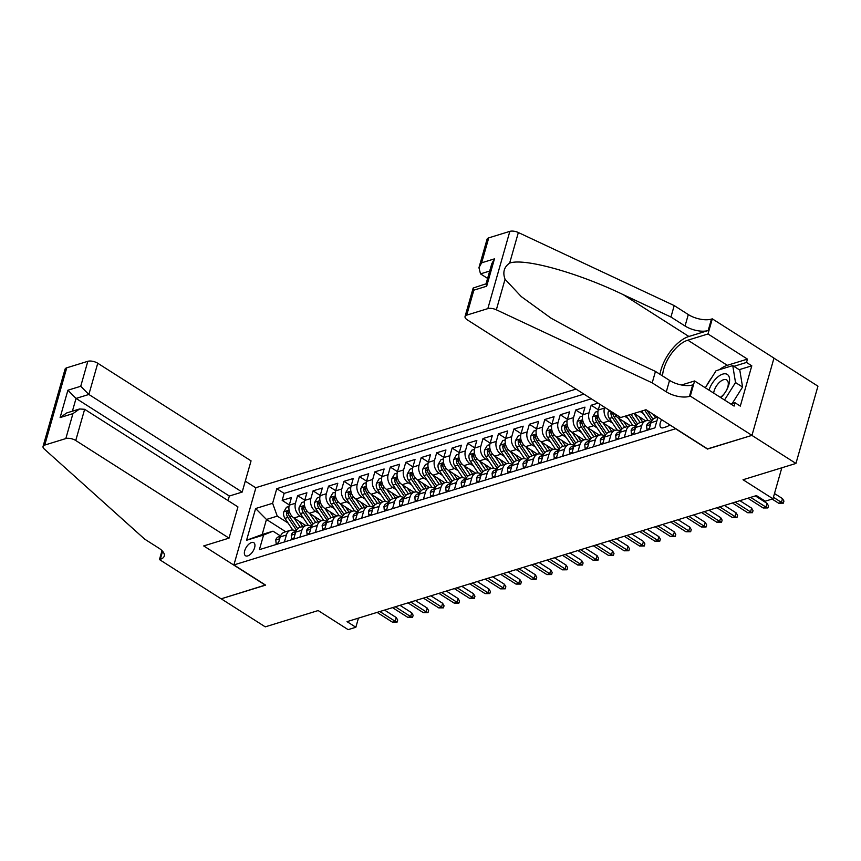 <?xml version="1.0" encoding="UTF-8"?>
<svg xmlns="http://www.w3.org/2000/svg" width="861" height="861" viewBox="0 0 861 861"><rect width="100%" height="100%" fill="white"/><g stroke="black" fill="none" stroke-linecap="round" stroke-linejoin="round"><path stroke-width="1.29" d="M247.753 555.905A7.738 3.896 -57.5 0 0 253.92 549.522A7.738 3.896 -57.5 0 0 253.812 542.699A7.738 3.896 -57.5 0 0 251.552 542.538A7.738 3.896 -57.5 0 0 245.385 548.931A7.738 3.896 -57.5 0 0 245.493 555.754A7.738 3.896 -57.5 0 0 247.753 555.905M576.041 389.097L255.911 487.67L233.901 564.934L675.81 428.681M773.953 358.165L817.95 386.18L795.941 463.444L743.032 479.738L772.984 498.81L781.82 467.792M233.901 564.934L265.618 585.125L221.202 598.804L265.253 626.851L318.172 610.557L348.124 629.639L355.851 627.26L358.445 618.133M707.527 448.882L751.89 435.386L795.941 463.444M598.061 403.109L591.163 405.24L598.32 409.793M599.353 435.16L587.482 427.605A9.675 7.189 72.9 0 1 582.811 414.765L584.985 407.145L575.708 409.997L582.865 414.55M583.898 439.917L572.027 432.362A9.675 7.189 72.9 0 1 567.356 419.522L569.53 411.902L560.263 414.754L567.421 419.307M568.454 444.674L556.583 437.119A9.675 7.189 72.9 0 1 551.912 424.279L554.086 416.659L544.809 419.511L551.966 424.064M553.01 449.431L541.128 441.876A9.675 7.189 72.9 0 1 536.457 429.036L538.631 421.416L529.364 424.269L536.521 428.821M537.555 454.188L525.684 446.633A9.675 7.189 72.9 0 1 521.013 433.793L523.187 426.173L513.909 429.026L521.066 433.578M522.11 458.956L510.229 451.39A9.675 7.189 72.9 0 1 505.558 438.55L507.732 430.93L498.465 433.783L505.622 438.335M506.655 463.713L494.784 456.147A9.675 7.189 72.9 0 1 490.113 443.307L492.288 435.688L483.01 438.54L490.178 443.103M491.211 468.47L479.329 460.904A9.675 7.189 72.9 0 1 474.669 448.064L476.833 440.445L467.566 443.297L474.723 447.86M475.756 473.227L463.885 465.661A9.675 7.189 72.9 0 1 459.214 452.821L461.388 445.202L452.111 448.054L459.279 452.617M460.312 477.984L448.43 470.418A9.675 7.189 72.9 0 1 443.77 457.578L445.933 449.959L436.667 452.811L443.824 457.374M444.857 482.741L432.986 475.175A9.675 7.189 72.9 0 1 428.315 462.335L430.489 454.716L421.212 457.568L428.38 462.131M429.413 487.498L417.531 479.932A9.675 7.189 72.9 0 1 412.871 467.092L415.034 459.473L405.768 462.325L412.925 466.888M413.958 492.255L402.087 484.689A9.675 7.189 72.9 0 1 397.416 471.85L399.59 464.23L390.324 467.082L397.481 471.645M398.514 497.012L386.632 489.446A9.675 7.189 72.9 0 1 381.972 476.607L384.135 468.987L374.869 471.839L382.026 476.402M383.059 501.769L371.188 494.203A9.675 7.189 72.9 0 1 366.517 481.364L368.691 473.744L359.424 476.596L366.582 481.159M367.615 506.526L355.733 498.96A9.675 7.189 72.9 0 1 351.073 486.121L353.236 478.501L343.969 481.353L351.127 485.916M352.16 511.283L340.289 503.717A9.675 7.189 72.9 0 1 335.618 490.878L337.792 483.258L328.525 486.11L335.682 490.673M336.716 516.04L324.845 508.474A9.675 7.189 72.9 0 1 320.174 495.635L322.337 488.015L313.07 490.867L320.227 495.43M321.261 520.797L309.39 513.231A9.675 7.189 72.9 0 1 304.719 500.392L306.893 492.772L297.626 495.624L304.783 500.187M284.431 541.946L286.412 534.993A9.675 7.189 -107.1 0 1 290.609 530.236A9.675 7.189 -107.1 0 1 295.84 531.129L295.99 531.226M299.876 537.189L301.856 530.236A9.675 7.189 -107.1 0 1 306.064 525.479A9.675 7.189 -107.1 0 1 311.284 526.372L311.445 526.469M315.33 532.432L317.311 525.479A9.675 7.189 -107.1 0 1 321.508 520.722A9.675 7.189 -107.1 0 1 326.739 521.615L326.889 521.712M330.775 527.675L332.755 520.722A9.675 7.189 -107.1 0 1 336.963 515.965A9.675 7.189 -107.1 0 1 342.183 516.858L342.344 516.955M346.23 522.918L348.21 515.965A9.675 7.189 -107.1 0 1 352.407 511.208A9.675 7.189 -107.1 0 1 357.638 512.091L357.789 512.198M361.674 518.161L363.654 511.208A9.675 7.189 -107.1 0 1 367.862 506.451A9.675 7.189 -107.1 0 1 373.082 507.333L373.243 507.441M377.129 513.404L379.109 506.451A9.675 7.189 -107.1 0 1 383.306 501.694A9.675 7.189 -107.1 0 1 388.537 502.576L388.688 502.684M392.573 508.647L394.553 501.683A9.675 7.189 -107.1 0 1 398.761 496.937A9.675 7.189 -107.1 0 1 403.981 497.819L404.143 497.927M408.028 503.889L410.008 496.926A9.675 7.189 -107.1 0 1 414.206 492.18A9.675 7.189 -107.1 0 1 419.436 493.062L419.587 493.17M423.472 499.132L425.452 492.169A9.675 7.189 -107.1 0 1 429.661 487.423A9.675 7.189 -107.1 0 1 434.88 488.305L435.042 488.402M438.927 494.365L440.907 487.412A9.675 7.189 -107.1 0 1 445.105 482.666A9.675 7.189 -107.1 0 1 450.335 483.548L450.486 483.645M454.371 489.608L456.352 482.655A9.675 7.189 -107.1 0 1 460.56 477.909A9.675 7.189 -107.1 0 1 465.779 478.791L465.93 478.888M469.826 484.851L471.806 477.898A9.675 7.189 -107.1 0 1 476.004 473.152A9.675 7.189 -107.1 0 1 481.234 474.034L481.385 474.131M485.27 480.094L487.251 473.141A9.675 7.189 -107.1 0 1 491.459 468.395A9.675 7.189 -107.1 0 1 496.679 469.277L496.829 469.374M500.725 475.337L502.706 468.384A9.675 7.189 -107.1 0 1 506.903 463.627A9.675 7.189 -107.1 0 1 512.134 464.52L512.284 464.617M516.169 470.58L518.15 463.627A9.675 7.189 -107.1 0 1 522.358 458.87A9.675 7.189 -107.1 0 1 527.578 459.763L527.728 459.86M531.624 465.823L533.605 458.87A9.675 7.189 -107.1 0 1 537.802 454.113A9.675 7.189 -107.1 0 1 543.033 455.006L543.183 455.103M547.069 461.065L549.049 454.113A9.675 7.189 -107.1 0 1 553.246 449.356A9.675 7.189 -107.1 0 1 558.477 450.249L558.628 450.346M562.513 456.308L564.504 449.356A9.675 7.189 -107.1 0 1 568.701 444.599A9.675 7.189 -107.1 0 1 573.921 445.492L574.083 445.589M577.968 451.551L579.948 444.599A9.675 7.189 -107.1 0 1 584.145 439.842A9.675 7.189 -107.1 0 1 589.376 440.735L589.527 440.832M593.412 446.794L595.392 439.842A9.675 7.189 -107.1 0 1 599.6 435.085A9.675 7.189 -107.1 0 1 604.82 435.978L604.982 436.075M608.867 442.037L610.847 435.085A9.675 7.189 -107.1 0 1 615.045 430.328A9.675 7.189 -107.1 0 1 620.275 431.221L620.426 431.318M624.311 437.28L626.291 430.328A9.675 7.189 -107.1 0 1 630.5 425.571A9.675 7.189 -107.1 0 1 635.719 426.464L635.881 426.561M639.766 432.523L641.746 425.571A9.675 7.189 -107.1 0 1 645.944 420.814A9.675 7.189 -107.1 0 1 651.174 421.707L651.325 421.804M772.984 498.81L765.257 501.188L756.442 495.581L347.037 621.642L355.851 627.26M661.657 419.673A7.491 3.778 -57.5 0 0 661.065 427.616A7.491 3.778 -57.5 0 0 663.239 427.766L666.64 426.722A7.491 3.778 -57.5 0 0 669.654 424.774M285.734 531.743L266.458 519.463L262.174 534.498L272.991 531.172L263.563 535.036L259.398 549.652L654.898 427.863L657.912 417.294M263.563 535.036L246.569 540.267L255.609 508.528L272.603 503.298L276.768 488.682L583.898 394.101M303.546 518.268L300.123 516.094A9.675 7.189 -107.1 0 1 295.452 503.255L297.626 495.624M305.816 525.554L293.945 517.988L300.123 516.094M318.99 513.511L315.567 511.337A9.675 7.189 -107.1 0 1 310.896 498.497L313.07 490.867M334.445 508.754L331.022 506.58A9.675 7.189 -107.1 0 1 326.351 493.74L328.525 486.11M349.889 503.997L346.466 501.823A9.675 7.189 -107.1 0 1 341.795 488.973L343.969 481.353M365.344 499.24L361.921 497.066A9.675 7.189 -107.1 0 1 357.25 484.216L359.424 476.596M380.788 494.483L377.366 492.309A9.675 7.189 -107.1 0 1 372.695 479.459L374.869 471.839M396.243 489.726L392.82 487.541A9.675 7.189 -107.1 0 1 388.15 474.702L390.324 467.082M411.687 484.969L408.265 482.784A9.675 7.189 -107.1 0 1 403.594 469.945L405.768 462.325M427.142 480.212L423.72 478.027A9.675 7.189 -107.1 0 1 419.049 465.188L421.212 457.568M442.586 475.455L439.164 473.27A9.675 7.189 -107.1 0 1 434.493 460.431L436.667 452.811M458.041 470.698L454.619 468.513A9.675 7.189 -107.1 0 1 449.948 455.673L452.111 448.054M473.485 465.941L470.063 463.756A9.675 7.189 -107.1 0 1 465.392 450.916L467.566 443.297M488.94 461.184L485.518 458.999A9.675 7.189 -107.1 0 1 480.847 446.159L483.01 438.54M504.385 456.427L500.962 454.242A9.675 7.189 -107.1 0 1 496.291 441.402L498.465 433.783M519.84 451.67L516.406 449.485A9.675 7.189 -107.1 0 1 511.746 436.645L513.909 429.026M535.284 446.913L531.861 444.728A9.675 7.189 -107.1 0 1 527.19 431.888L529.364 424.269M550.739 442.156L547.305 439.971A9.675 7.189 -107.1 0 1 542.645 427.131L544.809 419.511M566.183 437.399L562.76 435.214A9.675 7.189 -107.1 0 1 558.089 422.374L560.263 414.754M581.638 432.642L578.205 430.457A9.675 7.189 -107.1 0 1 573.544 417.617L575.708 409.997M597.082 427.885L593.659 425.7A9.675 7.189 -107.1 0 1 588.989 412.86L591.163 405.24M612.537 423.128L609.104 420.943A9.675 7.189 -107.1 0 1 604.444 408.103L604.659 407.318M614.797 430.403L602.926 422.848L609.104 420.943M627.981 418.371L624.72 416.293M630.252 425.646L618.381 418.091L620.533 417.424M643.425 413.614L640.164 411.526M645.696 420.889L633.987 413.431L640.164 422.6M591.303 398.815L284.162 493.385L282.171 500.381L289.328 504.944M293.945 517.988A9.675 7.189 72.9 0 1 289.274 505.149L291.438 497.529L282.171 500.381M599.891 404.283L598.255 410.008A9.675 7.189 72.9 0 0 602.926 422.848M649.033 429.671L651.013 422.719A9.675 7.189 -107.1 0 1 655.221 417.962L657.739 417.187M645.944 420.814L639.766 422.719A9.675 7.189 72.9 0 0 635.569 427.476L633.588 434.428M630.5 425.571L624.322 427.476A9.675 7.189 72.9 0 0 620.114 432.233L618.133 439.185M615.045 430.328L608.867 432.233A9.675 7.189 72.9 0 0 604.67 436.99L602.689 443.942M599.6 435.085L593.423 436.99A9.675 7.189 72.9 0 0 589.215 441.747L587.234 448.699M584.145 439.842L577.968 441.747A9.675 7.189 72.9 0 0 573.77 446.504L571.79 453.456M568.701 444.599L562.524 446.504A9.675 7.189 72.9 0 0 558.315 451.261L556.335 458.213M553.246 449.356L547.069 451.261A9.675 7.189 72.9 0 0 542.871 456.018L540.891 462.97M537.802 454.113L531.624 456.018A9.675 7.189 72.9 0 0 527.416 460.775L525.436 467.727M522.358 458.87L516.169 460.775A9.675 7.189 72.9 0 0 511.972 465.532L509.992 472.485M506.903 463.627L500.725 465.532A9.675 7.189 72.9 0 0 496.517 470.289L494.537 477.242M491.459 468.395L485.27 470.289A9.675 7.189 72.9 0 0 481.073 475.046L479.093 481.999M476.004 473.152L469.826 475.046A9.675 7.189 72.9 0 0 465.618 479.803L463.638 486.756M460.56 477.909L454.371 479.803A9.675 7.189 72.9 0 0 450.174 484.56L448.194 491.513M445.105 482.666L438.927 484.56A9.675 7.189 72.9 0 0 434.719 489.317L432.739 496.27M429.661 487.423L423.472 489.317A9.675 7.189 72.9 0 0 419.275 494.074L417.294 501.027M414.206 492.18L408.028 494.074A9.675 7.189 72.9 0 0 403.82 498.831L401.839 505.784M398.761 496.937L392.573 498.842A9.675 7.189 72.9 0 0 388.376 503.588L386.395 510.541M383.306 501.694L377.129 503.599A9.675 7.189 72.9 0 0 372.931 508.345L370.94 515.298M367.862 506.451L361.674 508.356A9.675 7.189 72.9 0 0 357.476 513.102L355.496 520.055M352.407 511.208L346.23 513.113A9.675 7.189 72.9 0 0 342.032 517.859L340.052 524.812M336.963 515.965L330.785 517.87A9.675 7.189 72.9 0 0 326.577 522.616L324.597 529.58M321.508 520.722L315.33 522.627A9.675 7.189 72.9 0 0 311.133 527.373L309.153 534.337M306.064 525.479L299.886 527.384A9.675 7.189 72.9 0 0 295.678 532.13L293.698 539.094M290.609 530.236L284.431 532.141A9.675 7.189 72.9 0 0 280.234 536.898L278.254 543.851M272.991 531.172L280.546 535.983M707.473 449.065L675.756 428.875M288.091 523.025L277.274 516.137L266.458 519.463L255.609 508.528M614.582 413.635A9.675 7.189 72.9 0 0 618.381 418.091M284.162 493.385L276.768 488.682M272.603 503.298L277.274 516.137M246.569 540.267L262.174 534.498M773.426 497.271L781.433 502.372L782.498 498.616L783.94 501.091L783.338 503.179L781.433 502.372L778.656 503.222L772.123 499.068M782.498 498.616L774.491 493.514M783.338 503.179L778.656 503.222M720.797 397.631A15.713 7.91 -57.5 0 0 727.211 374.384A15.713 7.91 -57.5 0 0 709.001 390.119M720.323 397.33A10.762 5.414 -57.5 0 0 727.427 388.063A10.762 5.414 -57.5 0 0 726.706 379.938A10.762 5.414 -57.5 0 0 726.662 379.905A10.762 5.414 -57.5 0 0 719 382.768A10.762 5.414 -57.5 0 0 713.651 393.079M705.331 387.784L716.061 370.725L732.743 365.591L739.793 370.079L742.569 387.041L732.119 403.648M732.743 365.591L735.52 382.553L724.532 400.01M742.569 387.041L735.52 382.553M620.695 417.531L467.394 319.915A7.254 3.186 -164.1 0 1 465.048 316.504A7.254 3.186 -164.1 0 1 466.737 315.115L487.832 308.625L509.841 231.361A7.254 3.186 15.9 0 1 518.354 232.535L674.206 305.59L688.305 314.566A16.929 7.448 -164.1 0 0 711.455 319.097L712.305 318.839L773.974 358.101L751.965 435.365L707.699 449.001L646.03 409.728L620.695 417.531M674.206 305.59L670.945 317.031L623.16 294.623C577.645 272.657 524.048 257.773 509.658 263.089C504.04 266.985 502.512 272.377 505.052 279.244L521.249 296.582L551.126 318.226L607.662 349.028L655.458 371.425L669.546 380.401A16.929 7.448 -164.1 0 0 692.696 384.921L689.446 396.361L690.296 396.092L751.965 435.365M655.458 371.425L652.197 382.854L666.296 391.83A16.929 7.448 -164.1 0 0 689.446 396.361M623.16 294.623L688.886 336.479L708.194 330.527A16.929 7.448 -164.1 0 1 685.044 326.007L670.945 317.031M488.747 237.862L481.643 262.809L478.953 267.706L487.057 239.24A7.254 3.186 15.9 0 1 488.747 237.862L509.841 231.361M505.052 279.244L496.345 309.799L652.197 382.854M719.441 369.692A27.197 13.69 122.5 0 1 727.297 365.312L747.456 359.102L746.509 362.449L733.906 366.323M730.849 404.035L735.025 402.744L740.309 406.112L751.793 365.817L746.509 362.449M735.025 402.744L734.078 406.091L694.601 380.96L690.296 396.092M712.305 318.839L707.99 333.971L687.831 340.181A27.197 13.69 -57.5 0 0 662.539 375.934M747.456 359.102L707.99 333.971M487.606 278.394L480.503 273.873L478.953 267.706M688.886 336.479A31.491 15.853 -57.5 0 0 660 374.32M681.503 384.996L694.601 380.96M496.345 309.799A7.254 3.186 -164.1 0 0 487.832 308.625M706.483 385.954A27.197 13.69 122.5 0 1 711.703 377.667M751.793 365.817L739.19 369.692M481.643 262.809L494.462 258.86L491.771 263.757L485.981 284.087L486.669 286.218L473.851 290.168L473.163 288.037L486.056 283.807M228.047 500.607L229.349 496.033L242.167 492.083L251.057 460.861L97.756 363.256L88.866 394.467L76.037 398.417L72.399 411.192M242.167 492.083L88.866 394.467L80.73 386.266L87.833 361.308L66.749 367.808L44.74 445.072A7.254 3.186 -164.1 0 0 43.05 446.45A7.254 3.186 -164.1 0 0 44.255 449.011L144.68 539.137L158.779 548.113A16.929 7.448 15.9 0 1 164.247 556.077A16.929 7.448 15.9 0 1 160.297 559.295L159.457 559.564L221.126 598.825L265.436 585.017M265.392 585.2L203.713 545.928L229.048 538.125L75.746 440.509A7.254 3.186 -164.1 0 0 65.823 438.572L44.74 445.072M159.457 559.564L161.997 550.631M255.857 487.853L245.288 481.127M229.048 538.125L237.948 506.914L84.647 409.298L75.746 440.509M43.05 446.45L65.059 369.186A7.254 3.186 15.9 0 1 66.749 367.808M87.833 361.308A7.254 3.186 15.9 0 1 97.756 363.256M229.349 496.033L76.037 398.417L67.901 390.216L80.73 386.266M65.823 438.572L72.937 413.624L79.578 408.975L84.647 409.298M72.937 413.624L60.109 417.574L66.76 412.925L79.578 408.975M649.323 428.66L646.934 429.402L646.579 425.7A6.404 4.768 -107.1 0 1 649.334 422.654L651.228 422.073M651.131 422.331A6.404 4.768 72.9 0 0 650.173 423.364L650.593 424.182M750.652 497.367L765.978 507.129L767.054 503.373L768.486 505.848L767.894 507.936L765.978 507.129L763.201 507.979L747.865 498.218M767.054 503.373L755.345 495.914M767.894 507.936L763.201 507.979M646.934 429.402L647.902 430.016M633.868 433.417L631.479 434.159L631.124 430.457A6.404 4.768 -107.1 0 1 633.879 427.411L635.773 426.83M635.687 427.088A6.404 4.768 72.9 0 0 634.729 428.121L635.149 428.939M735.197 502.124L750.534 511.886L751.599 508.13L753.041 510.605L752.449 512.693L750.534 511.886L747.757 512.736L732.42 502.975M751.599 508.13L739.9 500.671M752.449 512.693L747.757 512.736M631.479 434.159L632.458 434.773M618.424 438.174L616.035 438.916L615.68 435.214A6.404 4.768 -107.1 0 1 618.435 432.168L620.329 431.587M620.232 431.845A6.404 4.768 72.9 0 0 619.274 432.879L619.694 433.696M719.753 506.881L735.079 516.643L736.155 512.887L737.586 515.362L736.994 517.45L735.079 516.643L732.302 517.493L716.965 507.732M736.155 512.887L724.445 505.429M736.994 517.45L732.302 517.493M616.035 438.916L617.003 439.53M602.969 442.931L600.58 443.673L600.235 439.971A6.404 4.768 -107.1 0 1 602.98 436.925L604.874 436.344M604.788 436.602A6.404 4.768 72.9 0 0 603.83 437.636L604.25 438.453M704.298 511.638L719.635 521.4L720.7 517.644L722.142 520.119L721.55 522.207L719.635 521.4L716.858 522.25L701.521 512.489M720.7 517.644L709.001 510.186M721.55 522.207L716.858 522.25M600.58 443.673L601.559 444.287M641.714 411.052L648.15 420.609M653.23 414.313L655.608 417.843M644.641 410.148L651.82 420.792M653.025 419.264L647.02 410.363M626.259 415.809L632.695 425.366M639.088 416.681L642.575 421.858M629.197 414.905L636.365 425.56M637.57 424.021L631.048 414.335M609.233 410.234L608.2 411.988A6.404 4.768 72.9 0 0 609.394 418.468L617.251 430.123M618.532 418.188L624.709 427.357M623.633 421.438L627.12 426.615M611.353 411.58L610.912 412.785A6.404 4.768 72.9 0 0 612.332 417.563L620.921 430.317M622.126 428.778L614.184 416.993A6.404 4.768 -107.1 0 1 612.763 412.473M587.525 447.688L585.136 448.43L584.78 444.728A6.404 4.768 -107.1 0 1 587.536 441.682L589.43 441.101M589.333 441.359A6.404 4.768 72.9 0 0 588.375 442.393L588.795 443.211M688.854 516.396L704.19 526.157L705.256 522.401L706.687 524.887L706.095 526.975L704.19 526.157L701.403 527.007L686.066 517.246M705.256 522.401L693.546 514.943M706.095 526.975L701.403 527.007M585.136 448.43L586.104 449.044M597.975 411.321L595.489 412.096L592.755 416.746A6.404 4.768 72.9 0 0 593.939 423.225L601.796 434.88M603.087 422.945L609.265 432.114M608.189 426.195L611.676 431.372M606.671 433.535L598.729 421.75A6.404 4.768 -107.1 0 1 597.308 416.972L596.436 415.917L595.457 417.542A6.404 4.768 72.9 0 0 596.877 422.32L605.466 435.074M572.07 452.445L569.681 453.187L569.336 449.485A6.404 4.768 -107.1 0 1 572.081 446.439L573.975 445.858M573.889 446.116A6.404 4.768 72.9 0 0 572.931 447.15L573.351 447.968M673.399 521.153L688.735 530.914L689.812 527.158L691.243 529.644L690.651 531.732L688.735 530.914L685.959 531.775L670.622 522.003M689.812 527.158L678.102 519.7M690.651 531.732L685.959 531.775M569.681 453.187L570.66 453.801M582.531 416.078L580.034 416.853L577.3 421.503A6.404 4.768 72.9 0 0 578.495 427.982L586.352 439.637M587.632 427.702L593.81 436.871M592.734 430.952L596.221 436.129M591.227 438.292L583.284 426.507A6.404 4.768 -107.1 0 1 581.864 421.729L580.992 420.674L580.013 422.299A6.404 4.768 72.9 0 0 581.433 427.078L590.022 439.831M556.626 457.202L554.236 457.944L553.881 454.242A6.404 4.768 -107.1 0 1 556.636 451.196L558.531 450.615M558.434 450.873A6.404 4.768 72.9 0 0 557.476 451.907L557.896 452.725M657.955 525.91L673.291 535.671L674.357 531.915L675.788 534.401L675.196 536.489L673.291 535.671L670.504 536.532L655.167 526.76M674.357 531.915L662.647 524.457M675.196 536.489L670.504 536.532M554.236 457.944L555.205 458.558M567.076 420.835L564.59 421.61L561.856 426.26A6.404 4.768 72.9 0 0 563.051 432.739L570.897 444.394M572.188 432.459L578.366 441.628M577.29 435.709L580.777 440.886M575.772 443.049L567.84 431.264A6.404 4.768 -107.1 0 1 566.409 426.486L565.537 425.431L564.558 427.056A6.404 4.768 72.9 0 0 565.978 431.835L574.567 444.588M541.171 461.959L538.792 462.701L538.437 458.999A6.404 4.768 -107.1 0 1 541.182 455.953L543.076 455.372M542.99 455.641A6.404 4.768 72.9 0 0 542.032 456.664L542.452 457.482M642.5 530.667L657.836 540.428L658.913 536.672L660.344 539.158L659.752 541.246L657.836 540.428L655.06 541.289L639.723 531.517M658.913 536.672L647.203 529.214M659.752 541.246L655.06 541.289M538.792 462.701L539.761 463.315M551.632 425.592L549.135 426.367L546.401 431.017A6.404 4.768 72.9 0 0 547.596 437.496L555.453 449.151M556.733 437.216L562.911 446.385M561.835 440.466L565.322 445.643M560.328 447.806L552.385 436.021A6.404 4.768 -107.1 0 1 550.965 431.243L550.093 430.188L549.114 431.824A6.404 4.768 72.9 0 0 550.534 436.592L559.123 449.345M525.727 466.727L523.337 467.458L522.982 463.756A6.404 4.768 -107.1 0 1 525.737 460.71L527.632 460.129M527.535 460.398A6.404 4.768 72.9 0 0 526.577 461.421L526.997 462.239M627.056 535.424L642.392 545.185L643.458 541.429L644.889 543.915L644.297 546.003L642.392 545.185L639.605 546.046L624.268 536.274M643.458 541.429L631.759 533.971M644.297 546.003L639.605 546.046M523.337 467.458L524.306 468.072M536.177 430.36L533.691 431.124L530.957 435.774A6.404 4.768 72.9 0 0 532.152 442.253L539.998 453.908M541.289 441.973L547.467 451.142M546.391 445.223L549.878 450.4M544.873 452.563L536.941 440.778A6.404 4.768 -107.1 0 1 535.51 436L534.638 434.945L533.659 436.581A6.404 4.768 72.9 0 0 535.079 441.349L543.668 454.102M510.272 471.484L507.893 472.215L507.538 468.513A6.404 4.768 -107.1 0 1 510.282 465.467L512.177 464.886M512.091 465.155A6.404 4.768 72.9 0 0 511.133 466.178L511.552 466.996M611.601 540.181L626.937 549.942L628.013 546.186L629.445 548.672L628.853 550.76L626.937 549.942L624.16 550.803L608.824 541.031M628.013 546.186L616.304 538.728M628.853 550.76L624.16 550.803M507.893 472.215L508.862 472.829M520.733 435.117L518.236 435.881L515.502 440.531A6.404 4.768 72.9 0 0 516.697 447.01L524.553 458.665M525.834 446.73L532.012 455.899M530.936 449.98L534.423 455.157M529.429 457.32L521.486 445.535A6.404 4.768 -107.1 0 1 520.066 440.767L519.194 439.702L518.214 441.338A6.404 4.768 72.9 0 0 519.635 446.106L528.223 458.859M494.827 476.241L492.438 476.972L492.083 473.27A6.404 4.768 -107.1 0 1 494.838 470.224L496.732 469.643M496.636 469.912A6.404 4.768 72.9 0 0 495.688 470.935L496.108 471.763M596.156 544.938L611.493 554.699L612.558 550.943L613.99 553.429L613.398 555.517L611.493 554.699L608.705 555.56L593.369 545.788M612.558 550.943L600.86 543.485M613.398 555.517L608.705 555.56M492.438 476.972L493.407 477.586M505.289 439.874L502.792 440.638L500.058 445.288A6.404 4.768 72.9 0 0 501.253 451.767L509.099 463.422M510.39 451.487L516.568 460.657M515.491 454.737L518.979 459.914M513.974 462.077L506.042 450.292A6.404 4.768 -107.1 0 1 504.611 445.524L503.739 444.459L502.759 446.095A6.404 4.768 72.9 0 0 504.18 450.863L512.769 463.616M479.383 480.998L476.994 481.729L476.639 478.027A6.404 4.768 -107.1 0 1 479.383 474.981L481.277 474.4M481.191 474.669A6.404 4.768 72.9 0 0 480.234 475.692L480.653 476.52M580.701 549.695L596.038 559.456L597.114 555.7L598.546 558.186L597.954 560.274L596.038 559.456L593.261 560.317L577.925 550.545M597.114 555.7L585.405 548.242M597.954 560.274L593.261 560.317M476.994 481.729L477.963 482.343M489.834 444.631L487.337 445.395L484.603 450.045A6.404 4.768 72.9 0 0 485.798 456.524L493.654 468.18M494.935 456.244L501.113 465.414M500.037 459.494L503.524 464.671M498.53 466.834L490.587 455.049A6.404 4.768 -107.1 0 1 489.166 450.281L488.295 449.216L487.315 450.852A6.404 4.768 72.9 0 0 488.736 455.62L497.324 468.373M463.928 485.755L461.539 486.487L461.184 482.784A6.404 4.768 -107.1 0 1 463.939 479.738L465.833 479.157M465.736 479.426A6.404 4.768 72.9 0 0 464.789 480.46L465.209 481.277M565.257 554.452L580.594 564.213L581.659 560.457L583.091 562.943L582.499 565.031L580.594 564.213L577.806 565.074L562.47 555.302M581.659 560.457L569.96 552.999M582.499 565.031L577.806 565.074M461.539 486.487L462.508 487.111M474.389 449.388L471.893 450.152L469.159 454.802A6.404 4.768 72.9 0 0 470.354 461.281L478.199 472.937M479.491 461.001L485.669 470.171M484.592 464.251L488.079 469.428M483.075 471.591L475.143 459.806A6.404 4.768 -107.1 0 1 473.711 455.038L472.84 453.973L471.86 455.609A6.404 4.768 72.9 0 0 473.281 460.377L481.88 473.13M448.484 490.512L446.095 491.244L445.74 487.541A6.404 4.768 -107.1 0 1 448.495 484.495L450.389 483.914M450.292 484.183A6.404 4.768 72.9 0 0 449.334 485.217L449.754 486.034M549.802 559.209L565.139 568.97L566.215 565.214L567.647 567.7L567.055 569.788L565.139 568.97L562.362 569.831L547.026 560.07M566.215 565.214L554.506 557.756M567.055 569.788L562.362 569.831M446.095 491.244L447.063 491.868M458.935 454.145L456.438 454.909L453.704 459.559A6.404 4.768 72.9 0 0 454.899 466.038L462.755 477.694M464.036 465.758L470.214 474.928M469.137 469.008L472.624 474.185M467.631 476.348L459.688 464.563A6.404 4.768 -107.1 0 1 458.267 459.796L457.395 458.73L456.416 460.366A6.404 4.768 72.9 0 0 457.837 465.134L466.425 477.887M433.029 495.269L430.64 496.001L430.285 492.298A6.404 4.768 -107.1 0 1 433.04 489.252L434.934 488.671M434.837 488.94A6.404 4.768 72.9 0 0 433.89 489.974L434.31 490.792M534.358 563.966L549.695 573.727L550.76 569.971L552.192 572.457L551.6 574.545L549.695 573.727L546.907 574.588L531.571 564.827M550.76 569.971L539.061 562.524M551.6 574.545L546.907 574.588M430.64 496.001L431.619 496.625M443.49 458.902L440.993 459.666L438.26 464.316A6.404 4.768 72.9 0 0 439.454 470.795L447.3 482.451M448.592 470.515L454.769 479.685M453.693 473.765L457.18 478.942M452.176 481.105L444.244 469.32A6.404 4.768 -107.1 0 1 442.823 464.553L441.941 463.487L440.961 465.123A6.404 4.768 72.9 0 0 442.382 469.891L450.981 482.644M417.585 500.026L415.196 500.758L414.841 497.055A6.404 4.768 -107.1 0 1 417.596 494.01L419.49 493.428M419.393 493.697A6.404 4.768 72.9 0 0 418.435 494.731L418.855 495.549M518.903 568.723L534.24 578.484L535.316 574.728L536.747 577.214L536.155 579.302L534.24 578.484L531.463 579.345L516.126 569.584M535.316 574.728L523.606 567.281M536.155 579.302L531.463 579.345M415.196 500.758L416.164 501.382M428.035 463.659L425.538 464.423L422.805 469.073A6.404 4.768 72.9 0 0 423.999 475.552L431.856 487.208M433.137 475.272L439.314 484.442M438.238 478.522L441.725 483.699M436.731 485.862L428.789 474.077A6.404 4.768 -107.1 0 1 427.368 469.31L426.496 468.244L425.517 469.88A6.404 4.768 72.9 0 0 426.938 474.648L435.526 487.401M402.13 504.783L399.741 505.515L399.386 501.812A6.404 4.768 -107.1 0 1 402.141 498.767L404.035 498.185M403.938 498.454A6.404 4.768 72.9 0 0 402.991 499.488L403.411 500.306M503.459 573.48L518.796 583.241L519.861 579.485L521.303 581.971L520.701 584.059L518.796 583.241L516.008 584.102L500.682 574.341M519.861 579.485L508.162 572.038M520.701 584.059L516.008 584.102M399.741 505.515L400.72 506.139M412.591 468.416L410.094 469.18L407.361 473.83A6.404 4.768 72.9 0 0 408.555 480.309L416.401 491.965M417.693 480.04L423.87 489.199M422.794 483.279L426.281 488.456M421.277 490.619L413.345 478.834A6.404 4.768 -107.1 0 1 411.924 474.067L411.041 473.001L410.062 474.637A6.404 4.768 72.9 0 0 411.483 479.405L420.082 492.158M386.686 509.54L384.297 510.272L383.941 506.569A6.404 4.768 -107.1 0 1 386.697 503.524L388.591 502.942M388.494 503.211A6.404 4.768 72.9 0 0 387.536 504.245L387.956 505.063M488.004 578.237L503.341 587.998L504.417 584.242L505.848 586.728L505.256 588.816L503.341 587.998L500.564 588.859L485.227 579.098M504.417 584.242L492.707 576.795M505.256 588.816L500.564 588.859M384.297 510.272L385.265 510.896M397.136 473.173L394.639 473.937L391.906 478.587A6.404 4.768 72.9 0 0 393.1 485.066L400.957 496.722M402.248 484.797L408.415 493.956M407.339 488.036L410.826 493.213M405.832 495.376L397.89 483.591A6.404 4.768 -107.1 0 1 396.469 478.824L395.597 477.758L394.618 479.394A6.404 4.768 72.9 0 0 396.038 484.162L404.627 496.915M371.231 514.297L368.842 515.029L368.486 511.326A6.404 4.768 -107.1 0 1 371.242 508.281L373.136 507.699M373.039 507.968A6.404 4.768 72.9 0 0 372.092 509.002L372.512 509.82M472.56 582.994L487.896 592.755L488.962 588.999L490.404 591.485L489.801 593.573L487.896 592.755L485.109 593.616L469.783 583.855M488.962 588.999L477.263 581.552M489.801 593.573L485.109 593.616M368.842 515.029L369.821 515.653M381.692 477.93L379.195 478.694L376.461 483.344A6.404 4.768 72.9 0 0 377.656 489.823L385.502 501.479M386.793 489.554L392.971 498.713M391.895 492.793L395.382 497.97M390.377 500.133L382.445 488.348A6.404 4.768 -107.1 0 1 381.025 483.581L380.142 482.515L379.163 484.151A6.404 4.768 72.9 0 0 380.584 488.919L389.183 501.672M355.787 519.054L353.397 519.786L353.042 516.083A6.404 4.768 -107.1 0 1 355.797 513.038L357.692 512.456M357.595 512.725A6.404 4.768 72.9 0 0 356.637 513.759L357.057 514.577M457.105 587.751L472.441 597.512L473.518 593.756L474.949 596.242L474.357 598.33L472.441 597.512L469.665 598.373L454.328 588.612M473.518 593.756L461.808 586.309M474.357 598.33L469.665 598.373M353.397 519.786L354.366 520.41M366.237 482.687L363.74 483.451L361.007 488.112A6.404 4.768 72.9 0 0 362.201 494.58L370.058 506.236M371.349 494.311L377.516 503.47M376.44 497.55L379.927 502.727M374.933 504.89L366.99 493.105A6.404 4.768 -107.1 0 1 365.57 488.338L364.698 487.272L363.719 488.908A6.404 4.768 72.9 0 0 365.139 493.676L373.728 506.429M340.332 523.811L337.942 524.543L337.587 520.84A6.404 4.768 -107.1 0 1 340.343 517.795L342.237 517.213M342.14 517.483A6.404 4.768 72.9 0 0 341.193 518.516L341.613 519.334M441.661 592.508L456.997 602.269L458.063 598.513L459.505 601L458.902 603.087L456.997 602.269L454.21 603.13L438.884 593.369M458.063 598.513L446.364 591.066M458.902 603.087L454.21 603.13M337.942 524.543L338.922 525.167M350.793 487.444L348.296 488.209L345.562 492.869A6.404 4.768 72.9 0 0 346.757 499.337L354.603 510.993M355.894 499.068L362.072 508.227M360.996 502.307L364.483 507.484M359.478 509.647L351.546 497.862A6.404 4.768 -107.1 0 1 350.126 493.095L349.243 492.029L348.264 493.665A6.404 4.768 72.9 0 0 349.684 498.433L358.284 511.186M324.888 528.568L322.498 529.3L322.143 525.597A6.404 4.768 -107.1 0 1 324.898 522.552L326.793 521.97M326.696 522.24A6.404 4.768 72.9 0 0 325.738 523.273L326.158 524.091M426.206 597.265L441.542 607.027L442.619 603.27L444.05 605.757L443.458 607.844L441.542 607.027L438.766 607.888L423.429 598.126M442.619 603.27L430.909 595.823M443.458 607.844L438.766 607.888M322.498 529.3L323.467 529.924M335.338 492.201L332.841 492.966L330.107 497.626A6.404 4.768 72.9 0 0 331.302 504.094L339.159 515.75M340.45 503.825L346.617 512.984M345.541 507.064L349.039 512.241M344.034 514.404L336.091 502.62A6.404 4.768 -107.1 0 1 334.671 497.852L333.799 496.786L332.82 498.422A6.404 4.768 72.9 0 0 334.24 503.19L342.829 515.943M309.433 533.325L307.043 534.057L306.688 530.365A6.404 4.768 -107.1 0 1 309.443 527.309L311.338 526.728M311.251 526.997A6.404 4.768 72.9 0 0 310.294 528.03L310.713 528.848M410.762 602.022L426.098 611.794L427.164 608.027L428.606 610.514L428.003 612.601L426.098 611.794L423.311 612.645L407.985 602.883M427.164 608.027L415.465 600.58M428.003 612.601L423.311 612.645M307.043 534.057L308.023 534.681M319.894 496.958L317.397 497.723L314.663 502.383A6.404 4.768 72.9 0 0 315.858 508.851L323.704 520.507M324.995 508.582L331.173 517.741M330.097 511.821L333.584 516.998M328.579 519.161L320.647 507.377A6.404 4.768 -107.1 0 1 319.227 502.609L318.344 501.543L317.365 503.179A6.404 4.768 72.9 0 0 318.796 507.947L327.384 520.701M293.988 538.082L291.599 538.814L291.244 535.122A6.404 4.768 -107.1 0 1 293.999 532.076L295.893 531.485M295.797 531.754A6.404 4.768 72.9 0 0 294.839 532.787L295.258 533.605M395.317 606.779L410.643 616.551L411.719 612.784L413.151 615.271L412.559 617.359L410.643 616.551L407.866 617.402L392.53 607.64M411.719 612.784L400.01 605.337M412.559 617.359L407.866 617.402M291.599 538.814L292.568 539.438M304.439 501.715L301.942 502.48L299.208 507.14A6.404 4.768 72.9 0 0 300.403 513.608L308.26 525.264M309.551 513.339L315.718 522.498M314.652 516.578L318.139 521.755M313.135 523.918L305.192 512.134A6.404 4.768 -107.1 0 1 303.772 507.366L302.9 506.3L301.92 507.936A6.404 4.768 72.9 0 0 303.341 512.704L311.93 525.458M278.534 542.839L276.144 543.571L275.789 539.879A6.404 4.768 -107.1 0 1 278.544 536.833L280.438 536.242M280.352 536.511A6.404 4.768 72.9 0 0 279.394 537.544L279.814 538.362M379.862 611.536L395.199 621.308L396.264 617.541L397.707 620.028L397.104 622.116L395.199 621.308L392.412 622.159L377.086 612.397M396.264 617.541L384.566 610.094M397.104 622.116L392.412 622.159M276.144 543.571L277.124 544.195M288.995 506.472L286.498 507.237L283.764 511.897A6.404 4.768 72.9 0 0 284.959 518.365L292.805 530.032M294.096 518.096L300.274 527.255M299.197 521.346L302.685 526.512M297.68 528.676L289.748 516.891A6.404 4.768 -107.1 0 1 288.327 512.123L287.456 511.057L286.465 512.693A6.404 4.768 72.9 0 0 287.897 517.472L296.485 530.215M309.39 513.231L315.567 511.337M324.845 508.474L331.022 506.58M340.289 503.717L346.466 501.823M355.733 498.96L361.921 497.066M371.188 494.203L377.366 492.309M386.632 489.446L392.82 487.541M402.087 484.689L408.265 482.784M417.531 479.932L423.72 478.027M432.986 475.175L439.164 473.27M448.43 470.418L454.619 468.513M463.885 465.661L470.063 463.756M479.329 460.904L485.518 458.999M494.784 456.147L500.962 454.242M510.229 451.39L516.406 449.485M525.684 446.633L531.861 444.728M541.128 441.876L547.305 439.971M556.583 437.119L562.76 435.214M572.027 432.362L578.205 430.457M587.482 427.605L593.659 425.7M289.274 505.149L295.452 503.255M304.719 500.392L310.896 498.497M320.174 495.635L326.351 493.74M335.618 490.878L341.795 488.973M351.073 486.121L357.25 484.216M366.517 481.364L372.695 479.459M381.972 476.607L388.15 474.702M397.416 471.85L403.594 469.945M412.871 467.092L419.049 465.188M428.315 462.335L434.493 460.431M443.77 457.578L449.948 455.673M459.214 452.821L465.392 450.916M474.669 448.064L480.847 446.159M490.113 443.307L496.291 441.402M505.558 438.55L511.746 436.645M521.013 433.793L527.19 431.888M536.457 429.036L542.645 427.131M551.912 424.279L558.089 422.374M567.356 419.522L573.544 417.617M582.811 414.765L588.989 412.86M598.255 410.008L604.444 408.103M651.013 422.719L656.878 420.911M635.569 427.476L641.746 425.571M620.114 432.233L626.291 430.328M604.67 436.99L610.847 435.085M589.215 441.747L595.392 439.842M573.77 446.504L579.948 444.599M558.315 451.261L564.504 449.356M542.871 456.018L549.049 454.113M527.416 460.775L533.605 458.87M511.972 465.532L518.15 463.627M496.517 470.289L502.706 468.384M481.073 475.046L487.251 473.141M465.618 479.803L471.806 477.898M450.174 484.56L456.352 482.655M434.719 489.317L440.907 487.412M419.275 494.074L425.452 492.169M403.82 498.831L410.008 496.926M388.376 503.588L394.553 501.683M372.931 508.345L379.109 506.451M357.476 513.102L363.654 511.208M342.032 517.859L348.21 515.965M326.577 522.616L332.755 520.722M311.133 527.373L317.311 525.479M295.678 532.13L301.856 530.236M280.234 536.898L286.412 534.993M669.546 380.401L666.296 391.83M685.044 326.007L688.305 314.566M494.462 258.86L486.669 286.218M473.851 290.168L466.737 315.115M518.354 232.535L509.658 263.089M708.194 330.527L711.455 319.097M727.297 365.312L687.831 340.181M489.694 271.043L480.503 273.873M60.109 417.574L67.901 390.216M162.589 551.266L160.297 559.295M646.589 425.786L650.485 424.591M650.733 423.72L650.173 423.364M631.135 430.543L635.031 429.348M635.278 428.477L634.729 428.121M615.69 435.3L619.586 434.105M619.834 433.234L619.274 432.879M600.235 440.057L604.131 438.862M604.379 437.991L603.83 437.636M651.755 420.9L650.453 421.298M636.311 425.657L635.009 426.055M610.653 411.138L608.264 411.87M620.867 430.414L619.554 430.812M612.332 417.563L609.394 418.468M616.347 416.326L614.184 416.993M612.957 414.087L610.912 412.785M584.791 444.814L588.687 443.619M588.935 442.748L588.375 442.393M598.051 415.013L592.82 416.627M605.412 435.171L604.11 435.569M596.877 422.32L593.939 423.225M600.892 421.083L598.729 421.75M597.502 418.844L595.457 417.542M569.336 449.582L573.232 448.377M573.48 447.505L572.931 447.15M582.606 419.77L577.365 421.384M589.968 439.928L588.666 440.326M581.433 427.078L578.495 427.982M585.448 425.84L583.284 426.507M582.058 423.601L580.013 422.299M553.892 454.339L557.788 453.134M558.036 452.262L557.476 451.907M567.151 424.538L561.921 426.141M574.513 444.685L573.211 445.083M565.978 431.835L563.051 432.739M569.993 430.597L567.84 431.264M566.603 428.369L564.558 427.056M538.437 459.096L542.333 457.891M542.581 457.019L542.032 456.664M551.707 429.295L546.466 430.898M559.069 449.442L557.767 449.84M550.534 436.592L547.596 437.496M554.549 435.354L552.385 436.021M551.158 433.126L549.114 431.824M522.993 463.853L526.889 462.648M527.136 461.776L526.577 461.421M536.252 434.052L531.022 435.655M543.614 454.199L542.312 454.597M535.079 441.349L532.152 442.253M539.094 440.111L536.941 440.778M535.703 437.883L533.659 436.581M507.538 468.61L511.434 467.405M511.682 466.533L511.133 466.178M520.808 438.809L515.578 440.412M528.17 458.956L526.867 459.354M519.635 446.106L516.697 447.01M523.649 444.868L521.486 445.535M520.259 442.64L518.214 441.338M492.094 473.367L495.99 472.162M496.237 471.29L495.688 470.935M505.353 443.566L500.123 445.169M512.715 463.713L511.412 464.111M504.18 450.863L501.253 451.767M508.194 449.625L506.042 450.292M504.804 447.397L502.759 446.095M476.639 478.124L480.535 476.919M480.782 476.047L480.234 475.692M489.909 448.323L484.678 449.926M497.271 468.47L495.968 468.868M488.736 455.62L485.798 456.524M492.75 454.382L490.587 455.049M489.36 452.154L487.315 450.852M461.195 482.881L465.091 481.676M465.338 480.804L464.789 480.46M474.454 453.08L469.223 454.683M481.816 473.227L480.513 473.636M473.281 460.377L470.354 461.281M477.295 459.139L475.143 459.806M473.905 456.911L471.86 455.609M445.74 487.638L449.636 486.433M449.883 485.561L449.334 485.217M459.01 457.837L453.779 459.44M466.371 477.984L465.069 478.393M457.837 465.134L454.899 466.038M461.851 463.896L459.688 464.563M458.461 461.668L456.416 460.366M430.296 492.395L434.192 491.19M434.439 490.318L433.89 489.974M443.555 462.594L438.324 464.208M450.916 482.741L449.614 483.15M442.382 469.891L439.454 470.795M446.396 468.653L444.244 469.32M443.006 466.425L440.961 465.123M414.841 497.152L418.737 495.947M418.984 495.075L418.435 494.731M428.111 467.351L422.88 468.965M435.472 487.498L434.17 487.907M426.938 474.648L423.999 475.552M430.952 473.41L428.789 474.077M427.562 471.182L425.517 469.88M399.396 501.909L403.292 500.704M403.54 499.832L402.991 499.488M412.656 472.108L407.425 473.722M420.017 492.255L418.715 492.664M411.483 479.405L408.555 480.309M415.497 478.167L413.345 478.834M412.107 475.939L410.062 474.637M383.952 506.666L387.837 505.461M388.085 504.589L387.536 504.245M397.212 476.865L391.981 478.479M404.573 497.012L403.271 497.421M396.038 484.162L393.1 485.066M400.053 482.924L397.89 483.591M396.663 480.696L394.618 479.394M368.497 511.423L372.393 510.218M372.641 509.346L372.092 509.002M381.757 481.622L376.526 483.236M389.118 501.769L387.816 502.178M380.584 488.919L377.656 489.823M384.609 487.681L382.445 488.348M381.208 485.453L379.163 484.151M353.053 516.18L356.938 514.986M357.197 514.103L356.637 513.759M366.312 486.379L361.082 487.993M373.674 506.526L372.372 506.935M365.139 493.676L362.201 494.58M369.154 492.438L366.99 493.105M365.764 490.21L363.719 488.908M337.598 520.937L341.494 519.743M341.742 518.86L341.193 518.516M350.857 491.136L345.627 492.75M358.219 511.283L356.917 511.692M349.684 498.433L346.757 499.337M353.71 497.206L351.546 497.862M350.309 494.967L348.264 493.665M322.154 525.694L326.039 524.5M326.297 523.628L325.738 523.273M335.413 495.893L330.183 497.507M342.775 516.051L341.473 516.449M334.24 503.19L331.302 504.094M338.255 501.963L336.091 502.62M334.864 499.724L332.82 498.422M306.699 530.451L310.595 529.257M310.843 528.385L310.294 528.03M319.958 500.65L314.728 502.264M327.32 520.808L326.018 521.206M318.796 507.947L315.858 508.851M322.81 506.72L320.647 507.377M319.409 504.481L317.365 503.179M291.255 535.208L295.14 534.014M295.398 533.142L294.839 532.787M304.514 505.407L299.284 507.021M311.876 525.565L310.573 525.963M303.341 512.704L300.403 513.608M307.355 511.477L305.192 512.134M303.965 509.238L301.92 507.936M275.8 539.965L279.696 538.771M279.943 537.899L279.394 537.544M289.059 510.164L283.829 511.778M296.421 530.322L295.119 530.72M287.897 517.472L284.959 518.365M291.911 516.234L289.748 516.891M288.521 513.995L286.465 512.693M473.163 288.037L465.048 316.504"/></g></svg>
